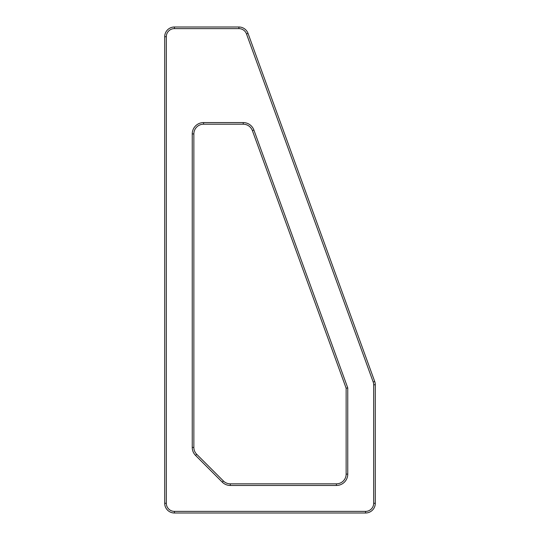 <?xml version="1.0" encoding="UTF-8"?>
<svg xmlns="http://www.w3.org/2000/svg" width="540" height="540" viewBox="0 0 540 540"><rect width="100%" height="100%" fill="white"/><g stroke="black" fill="none" stroke-linecap="round" stroke-linejoin="round"><path stroke-width="0.81" d="M222.271 482.139L195.561 455.429A11.34 11.34 0 0 1 192.24 447.417L192.24 133.92A11.34 11.34 0 0 1 203.58 122.58L243.243 122.58A11.34 11.34 0 0 1 253.894 130.039L347.76 387.929L347.76 474.12A11.34 11.34 0 0 1 336.42 485.46L230.283 485.46A11.34 11.34 0 0 1 222.271 482.139L223.412 480.992A9.72 9.72 0 0 0 230.283 483.84L336.42 483.84A9.72 9.72 0 0 0 346.14 474.12L346.14 388.213L252.376 130.592A9.72 9.72 0 0 0 243.243 124.2L203.58 124.2A9.72 9.72 0 0 0 193.86 133.92L193.86 447.417A9.72 9.72 0 0 0 196.709 454.288L223.412 480.992M174.42 511.38L365.58 511.38A8.1 8.1 0 0 0 373.68 503.28L373.68 384.784A8.1 8.1 0 0 0 373.194 382.016L246.503 33.953A8.1 8.1 0 0 0 238.896 28.62L174.42 28.62A8.1 8.1 0 0 0 166.32 36.72L166.32 503.28A8.1 8.1 0 0 0 174.42 511.38L174.42 513A9.72 9.72 0 0 1 164.7 503.28L164.7 36.72A9.72 9.72 0 0 1 174.42 27L238.896 27A9.72 9.72 0 0 1 248.029 33.392L374.713 381.463A9.72 9.72 0 0 1 375.3 384.784L375.3 503.28A9.72 9.72 0 0 1 365.58 513L174.42 513M346.14 388.213L347.76 387.929M347.76 474.12L346.14 474.12M252.376 130.592L253.894 130.039M336.42 485.46L336.42 483.84M243.243 124.2L243.243 122.58M230.283 485.46L230.283 483.84M203.58 124.2L203.58 122.58M193.86 133.92L192.24 133.92M195.561 455.429L196.709 454.288M193.86 447.417L192.24 447.417M238.896 27L238.896 28.62M174.42 28.62L174.42 27M166.32 36.72L164.7 36.72M248.029 33.392L246.503 33.953M166.32 503.28L164.7 503.28M374.713 381.463L373.194 382.016M375.3 384.784L373.68 384.784M365.58 511.38L365.58 513M375.3 503.28L373.68 503.28"/></g></svg>
